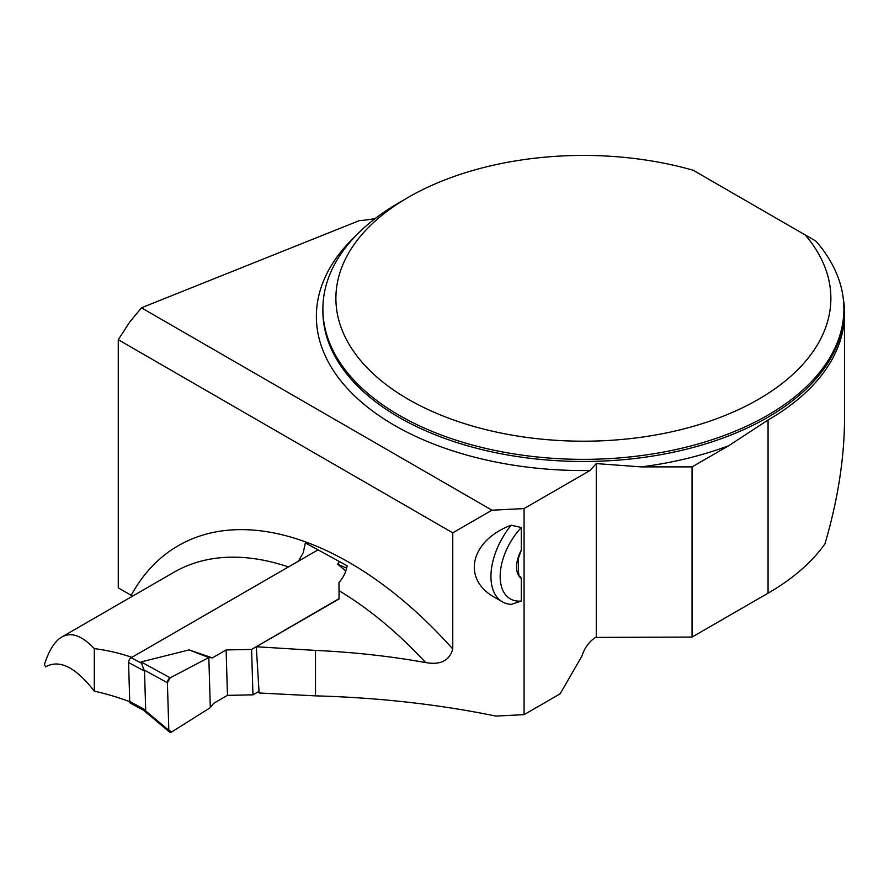 <?xml version="1.0" encoding="UTF-8"?>
<svg xmlns="http://www.w3.org/2000/svg" width="889" height="889" viewBox="0 0 889 889"><rect width="100%" height="100%" fill="white"/><g stroke="black" fill="none" stroke-linecap="round" stroke-linejoin="round"><path stroke-width="1.33" d="M452.757 532.833L118.27 339.72L118.27 587.873L131.183 595.33A342.243 197.591 60 0 1 452.757 649.003L452.757 532.833L491.984 510.197L524.066 508.575L524.066 714.656L495.851 716.078C438.577 704.332 378.458 697.598 315.506 695.865L315.506 650.415C353.511 652.17 390.227 656.215 425.642 662.561A321.407 185.568 -120 0 0 339.009 590.674L338.965 582.528C343.332 577.583 346.054 572.005 347.132 565.771L305.327 542.89L303.282 552.614L298.482 561.137M452.757 649.003C449.512 660.683 440.477 665.205 425.642 662.561M521.298 578.406L521.298 601.053L511.208 604.398A55.362 31.96 -60 0 1 502.418 601.842L495.029 597.575C461.369 579.406 470.081 540.468 511.208 525.199L521.298 527.533L521.298 550.18A25.637 14.802 120 0 0 519.054 555.003A25.637 14.802 120 0 0 519.054 576.183A25.637 14.802 120 0 0 521.298 578.406L520.421 576.516L519.087 576.216M518.376 558.314L521.298 550.18M519.054 576.183L520.421 576.516L519.054 576.183L518.376 570.916L518.376 558.325M524.066 714.656L560.137 693.831L582.006 655.938A20.836 12.035 120 0 1 595.674 637.413L692.053 637.069L768.063 593.196A261.155 150.774 0 0 0 824.948 543.89C837.916 499.662 844.461 457.668 844.55 417.93L844.55 313.395A261.155 150.774 0 0 0 843.261 298.437M692.053 637.069L692.053 466.892L728.713 445.722L768.063 420.008A261.155 150.774 0 0 0 844.55 313.395M288.458 566.926A321.407 185.568 -120 0 0 174.011 572.227L61.819 636.991C71.198 631.735 82.032 635.613 94.312 648.648L94.312 691.175C75.754 667.272 59.552 659.138 45.717 666.783L45.85 666.706M94.312 691.175A397.605 229.562 60 0 1 129.75 701.71M339.009 590.674L339.031 598.975L256.299 646.736L259.11 692.998L315.506 695.865M596.263 637.069L596.263 463.58L641.269 466.892L692.053 466.892M524.066 508.575L589.996 470.514L596.263 463.58M131.183 595.33L132.528 596.175M375.325 218.438A65.13 37.605 180 0 1 359.389 220.594L141.429 307.805L129.438 322.429L118.27 339.72M805.201 234.94L815.902 241.119A260.51 150.408 180 0 1 843.894 308.95A260.51 150.408 180 0 1 583.395 459.357A260.51 150.408 180 0 1 322.885 308.95A260.51 150.408 180 0 1 399.183 202.603L408.384 197.28A247.486 142.885 0 0 0 390.449 387.804A247.486 142.885 0 0 0 716.556 418.752A247.486 142.885 0 0 0 805.201 234.94L693.153 170.255A247.486 142.885 0 0 0 408.384 197.28M256.299 646.736L315.506 650.415M141.429 307.805L491.984 510.197M61.819 636.991C54.818 641.102 49.028 650.237 44.45 664.416L45.583 666.861M94.312 648.648A321.407 185.568 60 0 1 131.883 657.327M521.298 601.053A48.851 28.204 -60 0 1 500.163 576.505A48.851 28.204 -60 0 1 521.298 527.533M502.418 601.842A55.362 31.96 -60 0 1 511.208 525.199M317.995 549.88L131.239 657.704A3.912 2.334 118.2 0 0 128.572 662.538L129.727 701.477A3.912 2.334 118.2 0 0 130.639 703.321L143.618 710.289M259.01 691.342L252.943 694.842L227.462 695.365L213.704 703.31L210.315 707.655L171.81 731.891A3.912 2.334 118.2 0 1 169.499 732.003A3.912 2.334 118.2 0 1 168.821 730.314L145.063 710.411L143.696 710.089M141.14 661.916L170.199 677.829A3.912 2.334 -61.8 0 0 167.41 682.73L143.862 669.839L141.14 661.916L189.09 649.903L212.349 657.882L226.117 649.937L227.462 695.365M252.943 694.842L251.598 649.426L226.117 649.937M251.598 649.426L339.02 598.664M339.031 590.685L339.031 584.751M345.81 570.971L337.62 564.148L339.442 561.648M129.727 701.477L145.685 710.033L145.063 710.411M145.685 710.033L144.529 671.106L143.862 669.839M170.199 677.829L208.826 657.538L189.09 649.903M346.643 568.182L337.62 564.148M210.315 707.655L208.826 657.538L210.315 707.655L171.81 731.891L168.821 730.314L167.41 682.73L170.199 677.829L208.826 657.538L212.349 657.882M167.41 682.73L168.821 730.314M768.063 593.196L768.063 420.008M322.885 308.95L322.885 311.072A260.51 150.408 0 0 0 583.395 461.48A260.51 150.408 0 0 0 843.894 311.072L843.894 308.95M728.713 445.722A267.022 154.164 180 0 1 641.269 466.892M589.996 470.514A267.022 154.164 180 0 1 352 393.338A267.022 154.164 180 0 1 355.811 235.763M131.239 657.704L141.073 662.983M128.572 662.538L144.529 671.106M143.251 710.011L169.499 732.003"/></g></svg>
